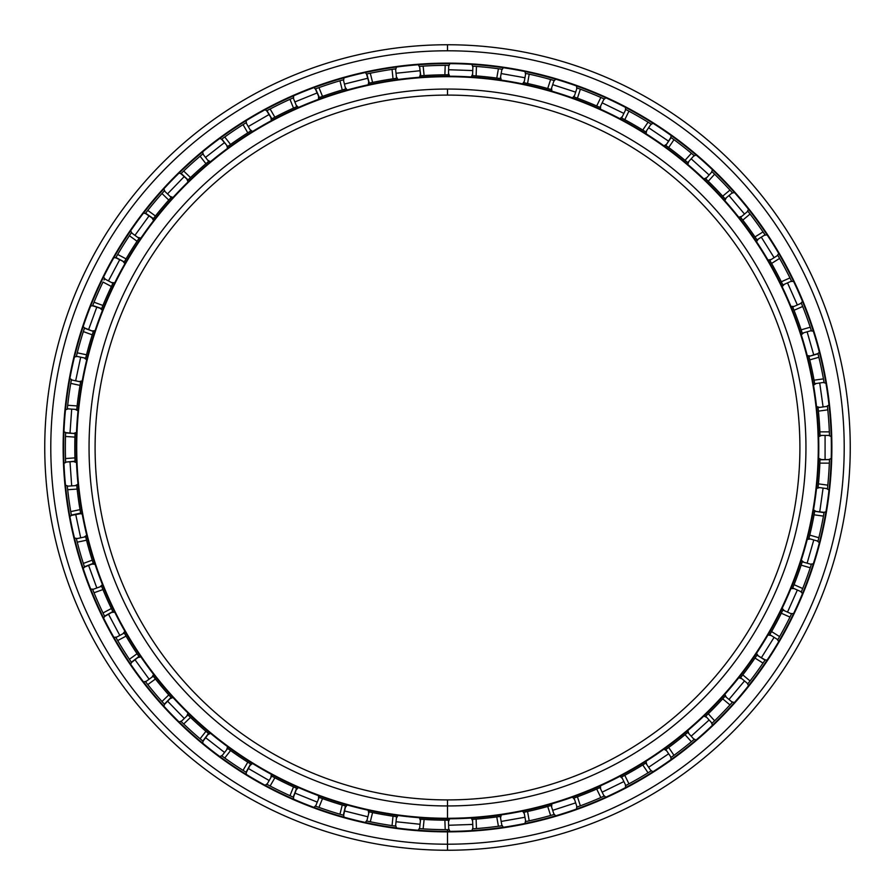 <?xml version="1.0" encoding="UTF-8"?>
<svg xmlns="http://www.w3.org/2000/svg" width="895" height="895" viewBox="0 0 895 895"><rect width="100%" height="100%" fill="white"/><g stroke="black" fill="none" stroke-linecap="round" stroke-linejoin="round"><path stroke-width="1.34" d="M447.5 799.906L447.5 805.947L447.5 799.906A352.406 352.406 0 0 1 95.094 447.5A352.406 352.406 0 0 1 447.5 95.094L447.5 89.052A358.447 358.447 0 0 0 89.052 447.5A358.447 358.447 0 0 0 447.5 805.947A358.447 358.447 0 0 1 89.052 447.5A358.447 358.447 0 0 1 447.5 89.052A358.447 358.447 0 0 1 805.947 447.5A358.447 358.447 0 0 1 447.5 805.947A358.447 358.447 0 0 0 805.947 447.5A358.447 358.447 0 0 0 447.5 89.052L447.5 95.094A352.406 352.406 0 0 0 95.094 447.5A352.406 352.406 0 0 0 447.5 799.906A352.406 352.406 0 0 0 799.906 447.5A352.406 352.406 0 0 0 447.5 95.094A352.406 352.406 0 0 1 799.906 447.5A352.406 352.406 0 0 1 447.5 799.906L447.5 818.791A371.291 371.291 0 0 0 818.791 447.5A371.291 371.291 0 0 0 447.5 76.209L447.5 76.713A370.787 370.787 0 0 1 818.276 447.5A370.787 370.787 0 0 1 447.5 818.276A370.787 370.787 0 0 1 76.713 447.5A370.787 370.787 0 0 1 447.5 76.713L447.5 76.209A371.291 371.291 0 0 1 818.791 447.5A371.291 371.291 0 0 1 447.5 818.791A371.291 371.291 0 0 1 76.209 447.5A371.291 371.291 0 0 1 447.5 76.209A371.291 371.291 0 0 0 76.209 447.5A371.291 371.291 0 0 0 447.5 818.791L447.5 818.276A370.787 370.787 0 0 0 818.276 447.5A370.787 370.787 0 0 0 447.5 76.713A370.787 370.787 0 0 0 76.713 447.5A370.787 370.787 0 0 0 447.5 818.276L447.5 820.189L448.429 820.189L448.753 829.654L447.5 829.665L448.529 829.654M447.5 63.634A383.865 383.865 0 0 0 63.634 447.5A383.865 383.865 0 0 0 447.5 831.365A383.865 383.865 0 0 1 63.634 447.5A383.865 383.865 0 0 1 447.5 63.634A383.865 383.865 0 0 1 831.365 447.5A383.865 383.865 0 0 1 447.5 831.365L447.5 831.365A383.865 383.865 0 0 0 831.365 447.5A383.865 383.865 0 0 0 447.5 63.634M447.5 63.131A384.369 384.369 0 0 0 63.131 447.5A384.369 384.369 0 0 0 447.5 831.869A384.369 384.369 0 0 1 63.131 447.5A384.369 384.369 0 0 1 447.5 63.131A384.369 384.369 0 0 1 831.869 447.5A384.369 384.369 0 0 1 447.5 831.869A384.369 384.369 0 0 0 831.869 447.5A384.369 384.369 0 0 0 447.5 63.131M448.462 829.654L447.5 829.665L447.5 850.25A402.75 402.75 0 0 0 850.25 447.5A402.75 402.75 0 0 0 447.5 44.75L447.5 50.791A396.709 396.709 0 0 1 844.209 447.5A396.709 396.709 0 0 1 447.5 844.209A396.709 396.709 0 0 1 50.791 447.5A396.709 396.709 0 0 1 447.5 50.791L447.5 44.75A402.75 402.75 0 0 1 850.25 447.5A402.75 402.75 0 0 1 447.5 850.25A402.75 402.75 0 0 1 44.75 447.5A402.75 402.75 0 0 1 447.5 44.75A402.75 402.75 0 0 0 44.75 447.5A402.75 402.75 0 0 0 447.5 850.25L447.5 844.209A396.709 396.709 0 0 0 844.209 447.5A396.709 396.709 0 0 0 447.5 50.791A396.709 396.709 0 0 0 50.791 447.5A396.709 396.709 0 0 0 447.5 844.209L447.5 850.25M825.078 435.417L825.078 459.582L825.078 435.417M823.087 488.088L819.719 512.018L823.087 488.088M813.779 539.965L807.122 563.19L813.779 539.965M797.344 590.04L787.522 612.113L797.344 590.04M774.108 637.341L761.298 657.836L774.108 637.341M744.506 680.95L728.977 699.454L744.506 680.95M709.131 720.005L691.175 736.182L709.131 720.005M668.654 753.769L648.618 767.284L668.654 753.769M623.882 781.57L602.156 792.164L623.882 781.57M575.664 802.86L552.685 810.333L575.664 802.86M524.962 817.247L501.166 821.442L524.962 817.247M472.75 824.429L448.608 825.268L472.75 824.429M420.046 824.273L396.015 821.744L420.046 824.273M367.879 816.788L344.43 810.937L367.879 816.788M317.255 802.11L294.858 793.059L317.255 802.11M269.171 780.529L248.251 768.447L269.171 780.529M224.555 752.471L205.514 737.592L224.555 752.471M184.292 718.484L167.499 701.098L184.292 718.484M149.129 679.204L134.932 659.66L149.129 679.204M119.796 635.428L108.44 614.093L119.796 635.428M96.828 587.993L88.56 565.282L96.828 587.993M80.684 537.817L75.661 514.189L80.684 537.817M71.689 485.895L70 461.786L71.689 485.895M70 433.214L71.689 409.104L70 433.214M75.661 380.811L80.684 357.183L75.661 380.811M88.56 329.718L96.828 307.007L88.56 329.718M108.44 280.907L119.796 259.572L108.44 280.907M134.932 235.34L149.129 215.796L134.932 235.34M167.499 193.902L184.292 176.516L167.499 193.902M205.514 157.408L224.555 142.529L205.514 157.408M248.251 126.553L269.171 114.47L248.251 126.553M294.858 101.941L317.255 92.89L294.858 101.941M344.43 84.063L367.879 78.212L344.43 84.063M396.015 73.256L420.046 70.727L396.015 73.256M448.608 69.732L472.75 70.571L448.608 69.732M501.166 73.558L524.962 77.753L501.166 73.558M552.685 84.667L575.664 92.14L552.685 84.667M602.156 102.835L623.882 113.43L602.156 102.835M648.618 127.716L668.654 141.231L648.618 127.716M691.175 158.818L709.131 174.995L691.175 158.818M728.977 195.546L744.506 214.05L728.977 195.546M761.298 237.164L774.108 257.659L761.298 237.164M787.522 282.887L797.344 304.96L787.522 282.887M807.122 331.81L813.779 355.035L807.122 331.81M819.719 382.982L823.087 406.912L819.719 382.982M448.529 65.346L449.044 65.346A382.154 382.154 0 0 0 448.753 65.346L448.462 65.346M448.429 820.189A372.689 372.689 0 0 0 448.988 820.189A372.689 372.689 0 0 1 448.429 820.189L444.871 820.189A372.7 372.7 0 0 1 424.118 819.462L420.583 819.216L424.118 819.462A372.7 372.7 0 0 0 444.871 820.189L448.988 820.189L447.5 820.2L448.429 820.189L448.753 829.654A382.154 382.154 0 0 0 449.044 829.654L447.5 829.665L449.044 829.654M472.616 828.837A382.154 382.154 0 0 0 472.907 828.815L476.442 828.557L472.907 828.815L472.571 819.35L476.118 819.093A372.689 372.689 0 0 0 496.77 816.922L500.283 816.441L501.927 825.761A382.154 382.154 0 0 0 502.218 825.727L498.414 826.253A382.154 382.154 0 0 1 476.442 828.557A382.165 382.165 0 0 0 498.414 826.253L502.218 825.727A382.154 382.154 0 0 1 501.927 825.761L500.283 816.441L496.77 816.922L498.414 826.253L496.77 816.922A372.7 372.7 0 0 1 476.118 819.093L476.442 828.557L476.118 819.093L472.571 819.35A372.689 372.689 0 0 1 472.012 819.384L473.835 819.261L472.012 819.384A372.689 372.689 0 0 0 472.571 819.35L472.907 828.815L474.16 828.725M525.443 821.621A382.154 382.154 0 0 0 525.723 821.565L529.202 820.827L525.723 821.565L524.078 812.246L527.558 811.496A372.7 372.7 0 0 0 547.706 806.473L551.119 805.5L554.039 814.506A382.154 382.154 0 0 0 554.318 814.428L550.626 815.479A382.165 382.165 0 0 1 529.202 820.827A382.165 382.165 0 0 0 550.626 815.479L554.318 814.428A382.154 382.154 0 0 1 554.039 814.506L551.119 805.5L547.706 806.473L550.626 815.479L547.706 806.473A372.7 372.7 0 0 1 527.558 811.496L529.202 820.827L527.558 811.496L524.078 812.246A372.689 372.689 0 0 1 523.53 812.358L525.32 811.978L523.53 812.358A372.689 372.689 0 0 0 524.078 812.246L525.723 821.565L526.965 821.308L525.443 821.621L526.954 821.308M576.749 807.133A382.154 382.154 0 0 0 577.029 807.044L580.363 805.824L577.029 807.044L574.098 798.038L577.432 796.807A372.689 372.689 0 0 0 596.685 789.032L599.93 787.6L604.08 796.102A382.154 382.154 0 0 0 604.349 795.991L600.836 797.546A382.165 382.165 0 0 1 580.363 805.824A382.154 382.154 0 0 0 600.836 797.546L604.349 795.991A382.154 382.154 0 0 1 604.08 796.102L599.93 787.6L596.685 789.032L600.836 797.546L596.685 789.032A372.689 372.689 0 0 1 577.432 796.807L580.363 805.824L577.432 796.807L574.098 798.038A372.689 372.689 0 0 1 573.572 798.228L575.284 797.602L573.572 798.228A372.689 372.689 0 0 0 574.098 798.038L577.029 807.044L578.215 806.608L576.749 807.133L578.215 806.608M625.549 785.653A382.154 382.154 0 0 0 625.806 785.519L628.939 783.841L625.806 785.519L621.656 777.005L624.788 775.327A372.7 372.7 0 0 0 642.767 764.945L645.787 763.077L651.079 770.919A382.154 382.154 0 0 0 651.325 770.763L648.058 772.799A382.165 382.165 0 0 1 628.939 783.841A382.165 382.165 0 0 0 648.058 772.799L651.325 770.763A382.154 382.154 0 0 1 651.079 770.919L645.787 763.077L642.767 764.945L648.058 772.799L642.767 764.945A372.689 372.689 0 0 1 624.788 775.327L628.939 783.841L624.788 775.327L621.656 777.005A372.689 372.689 0 0 1 621.152 777.263L622.763 776.412L621.152 777.263A372.689 372.689 0 0 0 621.656 777.005L625.806 785.519L626.914 784.926L625.549 785.653L626.914 784.926M670.87 757.584L672.134 756.667L670.87 757.584A382.154 382.154 0 0 0 671.116 757.405L673.98 755.324L671.116 757.405L665.813 749.562L668.688 747.47A372.689 372.689 0 0 0 685.044 734.683L687.774 732.401L694.106 739.438A382.154 382.154 0 0 0 694.33 739.259L691.387 741.72A382.165 382.165 0 0 1 673.98 755.324A382.165 382.165 0 0 0 691.387 741.72L694.33 739.259A382.154 382.154 0 0 1 694.106 739.438L687.774 732.401L685.044 734.683L691.387 741.72L685.044 734.683A372.689 372.689 0 0 1 668.688 747.47L673.98 755.324L668.688 747.47L665.813 749.562A372.689 372.689 0 0 1 665.365 749.887L665.958 749.451M711.861 723.473L712.968 722.399L711.861 723.473A382.154 382.154 0 0 0 712.062 723.272L714.613 720.799L712.062 723.272L705.73 716.235L708.281 713.762A372.689 372.689 0 0 0 722.701 698.827L725.084 696.198L732.334 702.284A382.154 382.154 0 0 0 732.535 702.06L729.962 704.913A382.165 382.165 0 0 1 714.613 720.799A382.165 382.165 0 0 0 729.962 704.913L732.535 702.06A382.154 382.154 0 0 1 732.334 702.284L725.084 696.198L722.701 698.827L729.962 704.913L722.701 698.827A372.7 372.7 0 0 1 708.281 713.762L714.613 720.799L708.281 713.762L705.73 716.235A372.689 372.689 0 0 1 705.327 716.626L705.898 716.067M747.694 683.993A382.154 382.154 0 0 0 747.873 683.769L750.055 680.972L747.873 683.769L740.612 677.683L742.794 674.875A372.7 372.7 0 0 0 755 658.082L756.991 655.14L765.024 660.163L763.032 663.094A382.165 382.165 0 0 1 750.055 680.972A382.165 382.165 0 0 0 763.032 663.094L765.191 659.917L756.991 655.14L755 658.082L763.032 663.094L755 658.082A372.7 372.7 0 0 1 742.794 674.875L750.055 680.972L742.794 674.875L740.612 677.683A372.689 372.689 0 0 1 740.266 678.119L741.396 676.687L740.266 678.119A372.689 372.689 0 0 0 740.612 677.683L747.873 683.769L748.645 682.773L747.694 683.993L748.645 682.773M777.688 639.914L778.46 638.571L777.688 639.914A382.154 382.154 0 0 0 777.833 639.668L779.601 636.591L777.833 639.668L769.801 634.644L771.568 631.568A372.689 372.689 0 0 0 781.313 613.232L782.879 610.043L791.527 613.903A382.154 382.154 0 0 0 791.661 613.634L789.972 617.091A382.165 382.165 0 0 1 779.601 636.591A382.165 382.165 0 0 0 789.972 617.091L791.661 613.634A382.154 382.154 0 0 1 791.527 613.903L782.879 610.043L781.313 613.232L789.972 617.091L781.313 613.232A372.7 372.7 0 0 1 771.568 631.568L779.601 636.591L771.568 631.568L769.801 634.644A372.689 372.689 0 0 1 769.521 635.137L769.89 634.499M801.249 592.087A382.154 382.154 0 0 0 801.361 591.819L802.681 588.53L801.361 591.819L792.713 587.97L794.033 584.681A372.689 372.689 0 0 0 801.137 565.159L802.233 561.791L811.34 564.398A382.154 382.154 0 0 0 811.429 564.118L810.243 567.777A382.165 382.165 0 0 1 802.681 588.53A382.154 382.154 0 0 0 810.243 567.777L810.959 565.595M817.929 541.453A382.154 382.154 0 0 0 817.996 541.173L818.858 537.727L817.996 541.173L808.901 538.555L809.751 535.109A372.7 372.7 0 0 0 814.07 514.804L823.445 516.124A382.154 382.154 0 0 1 818.858 537.727A382.154 382.154 0 0 0 823.445 516.124L824.071 512.622L823.445 516.124L814.07 514.804L814.696 511.302L824.071 512.622L823.847 513.864L824.116 512.343L814.696 511.302L814.07 514.804A372.689 372.689 0 0 1 809.751 535.109L818.858 537.727L809.751 535.109L808.901 538.555A372.689 372.689 0 0 1 808.767 539.103L809.203 537.336L808.767 539.103A372.689 372.689 0 0 0 808.901 538.555L817.996 541.173A382.154 382.154 0 0 1 817.929 541.453L818.31 539.953L817.929 541.453M827.405 488.983A382.154 382.154 0 0 0 827.428 488.692L827.797 485.168L827.428 488.692L818.052 487.372L827.428 488.692L827.562 487.439L827.405 488.983L827.562 487.439M819.988 459.806L829.464 459.582A382.154 382.154 0 0 0 829.475 459.292L829.341 463.129A382.154 382.154 0 0 1 827.797 485.168L818.422 483.848L818.187 486.119M829.475 435.708A382.154 382.154 0 0 0 829.464 435.417L829.341 431.871L829.464 435.417L819.999 435.417L819.865 431.871A372.7 372.7 0 0 0 818.422 411.152L818.052 407.628L827.428 406.308A382.154 382.154 0 0 0 827.405 406.017L827.797 409.832A382.154 382.154 0 0 1 829.341 431.871L819.865 431.871L819.999 435.417A372.689 372.689 0 0 1 820.021 435.977L819.954 434.153L820.021 435.977A372.689 372.689 0 0 0 819.999 435.417L829.464 435.417A382.154 382.154 0 0 1 829.475 435.708M824.116 382.657A382.154 382.154 0 0 0 824.071 382.378L823.445 378.876L824.071 382.378L814.696 383.698L814.07 380.196A372.689 372.689 0 0 0 809.751 359.891L808.901 356.445L817.996 353.827L818.858 357.273A382.154 382.154 0 0 1 823.445 378.876A382.154 382.154 0 0 0 818.858 357.273L817.929 353.547L808.901 356.445L809.751 359.891L818.858 357.273L809.751 359.891A372.7 372.7 0 0 1 814.07 380.196L823.445 378.876L814.07 380.196L814.696 383.698A372.689 372.689 0 0 1 814.786 384.246L814.472 382.456L814.786 384.246A372.689 372.689 0 0 0 814.696 383.698L824.071 382.378A382.154 382.154 0 0 1 824.116 382.657M792.78 307.198L794.033 310.319A372.689 372.689 0 0 1 801.137 329.841L802.233 333.208L811.34 330.602A382.154 382.154 0 0 1 811.429 330.881A382.154 382.154 0 0 0 811.34 330.602L810.243 327.223L811.34 330.602L802.233 333.208L801.137 329.841A372.689 372.689 0 0 0 794.033 310.319L792.713 307.03L801.361 303.181L802.681 306.47A382.165 382.165 0 0 1 810.243 327.223A382.165 382.165 0 0 0 802.681 306.47L801.83 304.345M770.427 261.441L771.568 263.432A372.689 372.689 0 0 1 781.313 281.768L782.879 284.957L791.527 281.097A382.154 382.154 0 0 1 791.661 281.366A382.154 382.154 0 0 0 791.527 281.097L789.972 277.909L791.527 281.097L782.879 284.957L781.313 281.768A372.7 372.7 0 0 0 771.568 263.432L769.801 260.356L777.833 255.332L779.601 258.409A382.154 382.154 0 0 1 789.972 277.909A382.154 382.154 0 0 0 779.601 258.409L778.46 256.429M765.191 235.083L764.319 233.796L765.191 235.083A382.154 382.154 0 0 0 765.024 234.837L763.032 231.906L765.024 234.837L756.991 239.86L755 236.918A372.7 372.7 0 0 0 742.794 220.125L740.612 217.317L747.873 211.231A382.154 382.154 0 0 0 747.694 211.007L750.055 214.028A382.165 382.165 0 0 1 763.032 231.906A382.165 382.165 0 0 0 750.055 214.028L748.645 212.227M732.535 192.94A382.154 382.154 0 0 0 732.334 192.716L729.962 190.087L732.334 192.716L725.084 198.802L722.701 196.173A372.7 372.7 0 0 0 708.281 181.237L705.73 178.765L712.062 171.728A382.154 382.154 0 0 0 711.861 171.527L714.613 174.201A382.154 382.154 0 0 1 729.962 190.087A382.165 382.165 0 0 0 714.613 174.201L711.861 171.527A382.154 382.154 0 0 1 712.062 171.728L705.73 178.765L708.281 181.237L714.613 174.201L708.281 181.237A372.689 372.689 0 0 1 722.701 196.173L729.962 190.087L722.701 196.173L725.084 198.802A372.689 372.689 0 0 1 725.453 199.227L724.245 197.873L725.453 199.227A372.689 372.689 0 0 0 725.084 198.802L732.334 192.716L731.495 191.787M694.33 155.741A382.154 382.154 0 0 0 694.106 155.562L691.387 153.28L694.106 155.562L687.774 162.599L685.044 160.317A372.689 372.689 0 0 0 668.688 147.53L665.813 145.438L671.116 137.595L673.98 139.676A382.165 382.165 0 0 1 691.387 153.28A382.165 382.165 0 0 0 673.98 139.676L670.87 137.416L665.813 145.438L668.688 147.53L673.98 139.676L668.688 147.53A372.689 372.689 0 0 1 685.044 160.317L691.387 153.28L685.044 160.317L687.774 162.599A372.689 372.689 0 0 1 688.199 162.957L686.812 161.782L688.199 162.957A372.689 372.689 0 0 0 687.774 162.599L694.106 155.562A382.154 382.154 0 0 1 694.33 155.741M651.325 124.237L650.005 123.409L651.325 124.237A382.154 382.154 0 0 0 651.079 124.081L648.058 122.201L651.079 124.081L645.787 131.923L642.767 130.055A372.7 372.7 0 0 0 624.788 119.673L621.656 117.995L625.806 109.481L628.939 111.159A382.165 382.165 0 0 1 648.058 122.201A382.165 382.165 0 0 0 628.939 111.159L626.914 110.074M604.349 99.009A382.154 382.154 0 0 0 604.08 98.897L600.836 97.454L604.08 98.897L599.93 107.4L596.685 105.968A372.7 372.7 0 0 0 577.432 98.193L574.098 96.962L577.029 87.956L580.363 89.176A382.165 382.165 0 0 1 600.836 97.454A382.165 382.165 0 0 0 580.363 89.176L578.215 88.392M525.32 83.022L523.53 82.642A372.689 372.689 0 0 1 524.078 82.754A372.689 372.689 0 0 0 523.53 82.642L527.558 83.503A372.7 372.7 0 0 1 547.706 88.527L551.119 89.5L554.039 80.494A382.154 382.154 0 0 1 554.318 80.572A382.154 382.154 0 0 0 554.039 80.494L550.626 79.521L554.039 80.494L551.119 89.5L547.706 88.527A372.7 372.7 0 0 0 527.558 83.503L524.078 82.754L525.723 73.435A382.154 382.154 0 0 0 525.443 73.379L529.202 74.173A382.165 382.165 0 0 1 550.626 79.521A382.154 382.154 0 0 0 529.202 74.173L526.965 73.692M472.761 75.661L476.118 75.907A372.689 372.689 0 0 1 496.77 78.078L500.283 78.559L501.927 69.239A382.154 382.154 0 0 1 502.218 69.273A382.154 382.154 0 0 0 501.927 69.239L498.414 68.747L501.927 69.239L500.283 78.559L496.77 78.078A372.7 372.7 0 0 0 476.118 75.907L472.571 75.65L472.907 66.185L476.442 66.443A382.165 382.165 0 0 1 498.414 68.747A382.154 382.154 0 0 0 476.442 66.443L474.16 66.275M501.927 69.239L500.842 69.083M694.106 155.562L693.267 154.846M777.688 255.086L777.688 255.086A382.154 382.154 0 0 1 777.833 255.332L769.801 260.356A372.689 372.689 0 0 0 769.521 259.863L769.812 260.378L769.521 259.863A372.689 372.689 0 0 1 769.801 260.356M791.527 281.097L791.057 280.113M811.34 330.602L811.004 329.561M824.071 382.378L823.881 381.292M819.999 459.739L819.954 460.835M818.052 487.372A372.689 372.689 0 0 1 817.996 487.932A372.689 372.689 0 0 0 818.052 487.372L818.422 483.848L827.797 485.168A382.154 382.154 0 0 0 829.341 463.129L829.475 459.292A382.154 382.154 0 0 1 829.464 459.582L819.999 459.582L819.865 463.129L819.999 459.582A372.689 372.689 0 0 0 820.021 459.023A372.689 372.689 0 0 1 819.999 459.582M818.052 407.628L818.422 411.152L827.797 409.832L827.428 406.308L818.052 407.628A372.689 372.689 0 0 0 817.996 407.068A372.689 372.689 0 0 1 818.052 407.628L818.187 408.87M808.935 356.59L809.203 357.653M808.946 356.624L808.901 356.434A372.689 372.689 0 0 0 808.767 355.897A372.689 372.689 0 0 1 808.901 356.445M792.769 307.175L793.183 308.193M740.758 217.496L740.612 217.317A372.689 372.689 0 0 0 740.277 216.881L740.635 217.34L740.266 216.881A372.689 372.689 0 0 1 740.612 217.317L742.794 220.125L750.055 214.028L742.794 220.125A372.689 372.689 0 0 1 755 236.918L763.032 231.906L755 236.918L756.991 239.86A372.689 372.689 0 0 1 757.304 240.319L756.286 238.82L757.304 240.319A372.689 372.689 0 0 0 756.991 239.86L765.024 234.837L764.319 233.796M740.713 217.44L741.396 218.302M747.873 211.231L747.694 211.007A382.154 382.154 0 0 1 747.873 211.231L740.612 217.317M705.842 178.877L706.636 179.638M665.947 145.527L666.831 146.176M666.003 145.572L665.813 145.438A372.689 372.689 0 0 0 665.365 145.113A372.689 372.689 0 0 1 665.813 145.438M625.806 109.481L621.656 117.995A372.689 372.689 0 0 0 621.152 117.737A372.689 372.689 0 0 1 621.656 117.995L621.678 118.006M621.723 118.028L622.763 118.587M574.243 97.018L575.284 97.398M574.31 97.04L577.432 98.193L580.363 89.176L577.432 98.193A372.689 372.689 0 0 1 596.685 105.968L600.836 97.454L596.685 105.968L599.93 107.4A372.689 372.689 0 0 1 600.444 107.635L598.789 106.885L600.444 107.635A372.689 372.689 0 0 0 599.93 107.4L604.08 98.897L602.939 98.383M525.723 73.435L525.443 73.379A382.154 382.154 0 0 1 525.723 73.435L524.078 82.754M472.728 75.661L473.824 75.739M420.739 75.773L421.836 75.695M420.762 75.762L419.587 66.364L420.851 66.275M419.587 66.364A382.154 382.154 0 0 0 419.296 66.387A382.154 382.154 0 0 1 419.587 66.364L423.134 66.118A382.165 382.165 0 0 1 445.207 65.346L447.5 65.346L445.207 65.346L444.871 74.811L445.207 65.346A382.154 382.154 0 0 0 423.134 66.118L424.118 75.538A372.7 372.7 0 0 1 444.871 74.811L448.988 74.811A372.689 372.689 0 0 0 448.429 74.811L448.753 65.346L448.429 74.811A372.689 372.689 0 0 1 448.988 74.811L444.871 74.811A372.7 372.7 0 0 0 424.118 75.538L423.134 66.118L419.587 66.364L420.583 75.784L424.118 75.538L420.583 75.784A372.689 372.689 0 0 0 420.023 75.818A372.689 372.689 0 0 1 420.583 75.784M369.266 83.112L370.34 82.877M369.288 83.101L366.816 73.949L368.046 73.692L366.536 74.016L369.109 83.145L372.577 82.407L369.109 83.145A372.689 372.689 0 0 0 368.561 83.257A372.689 372.689 0 0 1 369.109 83.145M319.314 97.544L320.343 97.163M319.381 97.521L315.611 88.818L316.796 88.381L315.342 88.918L319.157 97.6L322.502 96.391L319.157 97.6A372.689 372.689 0 0 0 318.642 97.79A372.689 372.689 0 0 1 319.157 97.6M271.856 118.789L272.818 118.274M271.879 118.778L266.978 110.667L268.086 110.074L266.721 110.801L271.711 118.867L274.854 117.2L271.711 118.867A372.689 372.689 0 0 0 271.219 119.124A372.689 372.689 0 0 1 271.711 118.867M227.811 146.433L228.706 145.784M227.688 146.523L221.859 139.061L222.877 138.322L221.624 139.24L227.688 146.523L230.563 144.453L227.688 146.523A372.689 372.689 0 0 0 227.24 146.858A372.689 372.689 0 0 1 227.688 146.523M188.051 179.94L188.845 179.179M188.073 179.917L181.126 173.473L182.032 172.59L180.924 173.675L187.939 180.052L190.501 177.59L187.939 180.052A372.689 372.689 0 0 0 187.536 180.443A372.689 372.689 0 0 1 187.939 180.052M153.336 218.648L154.018 217.787M153.381 218.593L145.583 213.211L146.355 212.216L145.404 213.435L153.246 218.772L155.439 215.986L153.246 218.772A372.689 372.689 0 0 0 152.9 219.219A372.689 372.689 0 0 1 153.246 218.772M124.897 260.87L124.002 262.436L124.293 261.933L115.914 257.514L116.54 256.417L115.768 257.76L124.271 261.955L126.061 258.879L124.271 261.955A372.689 372.689 0 0 0 124.002 262.436A372.689 372.689 0 0 1 124.271 261.955L124.371 261.787M101.661 308.596L102.064 307.578M101.672 308.574L92.7 305.508L93.169 304.334L92.588 305.777L101.594 308.741L102.936 305.452L101.594 308.741A372.689 372.689 0 0 0 101.392 309.267M85.651 358.235L76.388 356.266L85.651 358.235L86.524 354.789A372.7 372.7 0 0 1 92.241 334.831L93.337 331.452L92.241 334.831A372.689 372.689 0 0 0 86.524 354.789L85.651 358.235A372.689 372.689 0 0 0 85.517 358.783A372.689 372.689 0 0 1 85.651 358.235L85.954 357.015M84.04 329.405L84.522 327.939L93.337 331.452L84.432 328.208L83.347 331.586L92.241 334.831L83.347 331.586A382.165 382.165 0 0 0 77.25 352.82L86.524 354.789L77.25 352.82L76.69 355.046M76.388 356.266L77.25 352.82A382.165 382.165 0 0 1 83.347 331.586L84.432 328.208A382.154 382.154 0 0 1 84.522 327.939M76.746 409.462L67.304 408.802L76.746 409.462L77.127 405.927A372.689 372.689 0 0 1 80.024 385.365L80.628 381.874L80.024 385.365A372.7 372.7 0 0 0 77.127 405.927L76.746 409.462A372.689 372.689 0 0 0 76.69 410.022A372.689 372.689 0 0 1 76.746 409.462L76.88 408.209M67.304 408.802L67.684 405.267L67.304 408.802A382.154 382.154 0 0 0 67.27 409.093A382.154 382.154 0 0 1 67.304 408.802M75.057 461.272L75.023 460.175M75.057 461.205L65.615 462.089L65.57 460.835M65.57 434.164L65.626 432.621L75.068 433.572L65.615 432.911L65.503 436.458L74.945 437.118L65.503 436.458A382.154 382.154 0 0 0 65.503 458.542L74.945 457.882A372.7 372.7 0 0 1 74.945 437.118L75.068 433.572L74.945 437.118A372.7 372.7 0 0 0 74.945 457.882L65.503 458.542L65.615 462.089L75.068 461.428L74.945 457.882L75.068 461.428A372.689 372.689 0 0 0 75.091 461.988A372.689 372.689 0 0 1 75.068 461.428M80.729 513.674L80.628 513.103L71.365 515.095L71.141 513.853L71.421 515.386L80.729 513.674A372.689 372.689 0 0 1 80.628 513.126L80.024 509.635L80.628 513.126A372.689 372.689 0 0 0 80.729 513.674M80.606 512.98L80.405 511.884M93.281 563.403L92.946 562.351M93.259 563.335L84.432 566.792L84.04 565.595L84.522 567.061L93.337 563.548L92.241 560.169L93.337 563.548A372.689 372.689 0 0 0 93.505 564.085A372.689 372.689 0 0 1 93.337 563.548M112.859 611.565L112.378 610.58M112.848 611.542L104.57 616.152L104.01 615.022L104.693 616.42L112.927 611.71L111.383 608.51L112.927 611.71A372.689 372.689 0 0 0 113.173 612.214A372.689 372.689 0 0 1 112.927 611.71M138.949 656.55L138.333 655.632M138.915 656.482L131.375 662.244L130.67 661.192L131.543 662.479L139.038 656.673L137.058 653.73L139.038 656.673A372.689 372.689 0 0 0 139.351 657.143A372.689 372.689 0 0 1 139.038 656.673M171.001 697.395L170.319 696.634M171.023 697.429L164.344 704.141L163.494 703.213L164.535 704.365L171.158 697.563L168.786 694.923L171.158 697.563A372.689 372.689 0 0 0 171.527 697.988A372.689 372.689 0 0 1 171.158 697.563M208.524 733.497L207.685 732.792M208.501 733.475L202.818 741.06L201.845 740.243L203.042 741.239L208.647 733.598L205.928 731.304L208.647 733.598A372.689 372.689 0 0 0 209.072 733.956A372.689 372.689 0 0 1 208.647 733.598M250.656 763.972L249.727 763.39M250.634 763.95L246.047 772.251L244.984 771.591L246.304 772.407L250.79 764.05L247.781 762.16L250.79 764.05A372.689 372.689 0 0 0 251.26 764.352A372.689 372.689 0 0 1 250.79 764.05M296.614 788.282L295.607 787.835M296.592 788.271L293.213 797.132L292.061 796.617L293.47 797.244L296.76 788.35L293.515 786.895L296.76 788.35A372.689 372.689 0 0 0 297.263 788.573A372.689 372.689 0 0 1 296.76 788.35M345.515 805.97L344.452 805.668M345.436 805.947L343.367 815.2L342.158 814.853L343.646 815.278L345.66 806.015L342.248 805.03L345.66 806.015A372.689 372.689 0 0 0 346.197 806.16M396.552 816.699L395.556 826.107L396.552 816.699L393.028 816.195A372.7 372.7 0 0 1 372.577 812.593L369.109 811.854L372.577 812.593A372.689 372.689 0 0 0 393.028 816.195L396.552 816.699A372.689 372.689 0 0 0 397.1 816.766A372.689 372.689 0 0 1 396.552 816.699L395.299 816.52M395.556 826.119L392.044 825.615L395.556 826.107A382.154 382.154 0 0 0 395.847 826.152M500.283 816.441A372.689 372.689 0 0 0 500.842 816.363A372.689 372.689 0 0 1 500.283 816.441L499.041 816.609M550.962 805.545L549.91 805.847M550.895 805.567L551.119 805.5A372.689 372.689 0 0 0 551.656 805.343A372.689 372.689 0 0 1 551.119 805.5M599.795 787.656L598.789 788.103M599.762 787.667L599.93 787.6A372.689 372.689 0 0 0 600.444 787.365A372.689 372.689 0 0 1 599.93 787.6M645.787 763.077A372.689 372.689 0 0 0 646.257 762.775A372.689 372.689 0 0 1 645.787 763.077L644.713 763.737M687.774 732.401A372.689 372.689 0 0 0 688.199 732.043A372.689 372.689 0 0 1 687.774 732.401L686.812 733.218M724.984 696.31L724.245 697.127M724.961 696.332L725.084 696.198A372.689 372.689 0 0 0 725.453 695.773A372.689 372.689 0 0 1 725.084 696.198M756.913 655.274L756.297 656.18M756.868 655.33L756.991 655.14A372.689 372.689 0 0 0 757.304 654.681A372.689 372.689 0 0 1 756.991 655.14M782.868 610.066L782.331 611.173M782.801 610.211L782.879 610.043A372.689 372.689 0 0 0 783.125 609.54A372.689 372.689 0 0 1 782.879 610.043M802.166 562.004L801.853 562.977M811.34 564.398L811.429 564.118A382.154 382.154 0 0 1 811.34 564.398L802.233 561.791L801.137 565.159L810.243 567.777L801.137 565.159A372.689 372.689 0 0 1 794.033 584.681L802.681 588.53L794.033 584.681L792.713 587.97A372.689 372.689 0 0 1 792.5 588.485L792.724 587.925M420.784 819.238L420.023 819.182A372.689 372.689 0 0 0 420.583 819.216L419.587 828.636L420.583 819.216A372.689 372.689 0 0 1 420.023 819.182L420.818 819.238M369.109 811.854A372.689 372.689 0 0 1 368.561 811.743L370.34 812.123L368.561 811.743A372.689 372.689 0 0 0 369.109 811.854L366.816 821.051L370.295 821.778A382.165 382.165 0 0 0 392.044 825.615L393.028 816.195L392.044 825.615A382.154 382.154 0 0 1 370.295 821.778L372.577 812.593L370.295 821.778L366.816 821.051L369.109 811.854L370.34 812.123M319.157 797.4A372.689 372.689 0 0 1 318.642 797.21L320.343 797.837L318.642 797.21A372.689 372.689 0 0 0 319.157 797.4L322.502 798.608A372.689 372.689 0 0 0 342.248 805.03L339.955 814.215L343.367 815.2L339.955 814.215L342.248 805.03A372.689 372.689 0 0 1 322.502 798.608L318.956 807.391A382.165 382.165 0 0 0 339.955 814.215A382.165 382.165 0 0 1 318.956 807.391L322.502 798.608L319.157 797.4L315.611 806.182L318.956 807.391L315.611 806.182L319.157 797.4L320.343 797.837M271.711 776.133A372.689 372.689 0 0 1 271.219 775.875L272.83 776.726L271.219 775.875A372.689 372.689 0 0 0 271.711 776.133L274.854 777.8A372.7 372.7 0 0 0 293.515 786.895L289.969 795.677L293.213 797.132L289.969 795.677L293.515 786.895A372.7 372.7 0 0 1 274.854 777.8L270.122 786A382.154 382.154 0 0 0 289.969 795.677A382.165 382.165 0 0 1 270.122 786L274.854 777.8L271.711 776.133L266.978 784.333L270.122 786L266.978 784.333L271.711 776.133L272.83 776.726M227.688 748.477A372.689 372.689 0 0 1 227.24 748.142L228.706 749.216L227.24 748.142A372.689 372.689 0 0 0 227.688 748.477L230.563 750.547A372.689 372.689 0 0 0 247.781 762.16L243.048 770.371L246.047 772.251L243.048 770.371L247.781 762.16A372.7 372.7 0 0 1 230.563 750.547L224.734 758.02A382.165 382.165 0 0 0 243.048 770.371A382.154 382.154 0 0 1 224.734 758.02L230.563 750.547L227.688 748.477L221.859 755.939L224.734 758.02L221.859 755.939L227.688 748.477M187.939 714.948A372.689 372.689 0 0 1 187.536 714.557L188.845 715.821L187.536 714.557A372.689 372.689 0 0 0 187.939 714.948L190.501 717.41A372.7 372.7 0 0 0 205.928 731.304L200.1 738.767L202.818 741.06L200.1 738.767L205.928 731.304A372.689 372.689 0 0 1 190.501 717.41L183.688 723.988A382.154 382.154 0 0 0 200.1 738.767A382.165 382.165 0 0 1 183.688 723.988L190.501 717.41L187.939 714.948L181.126 721.527L183.688 723.988L181.126 721.527L187.939 714.948L188.845 715.821M153.246 676.228A372.689 372.689 0 0 1 152.9 675.781L154.018 677.213L152.9 675.781A372.689 372.689 0 0 0 153.246 676.228L155.439 679.014A372.7 372.7 0 0 0 168.786 694.923L161.973 701.501L164.344 704.141L161.973 701.501L168.786 694.923A372.7 372.7 0 0 1 155.439 679.014L147.776 684.585A382.165 382.165 0 0 0 161.973 701.501A382.165 382.165 0 0 1 147.776 684.585L155.439 679.014L153.246 676.228L145.583 681.789L147.776 684.585L145.583 681.789L153.246 676.228L154.018 677.213M124.271 633.045A372.689 372.689 0 0 1 124.002 632.564L124.908 634.141L124.002 632.564A372.689 372.689 0 0 0 124.271 633.045L126.061 636.121A372.7 372.7 0 0 0 137.058 653.73L129.395 659.291L131.375 662.244L129.395 659.291L137.058 653.73A372.689 372.689 0 0 1 126.061 636.121L117.692 640.563A382.154 382.154 0 0 0 129.395 659.291A382.154 382.154 0 0 1 117.692 640.563L126.061 636.121L124.271 633.045L115.914 637.486L117.692 640.563L115.914 637.486L124.271 633.045L124.908 634.141M101.594 586.259A372.689 372.689 0 0 1 101.392 585.733L102.064 587.422L101.392 585.733A372.689 372.689 0 0 0 101.594 586.259L102.936 589.548A372.689 372.689 0 0 0 111.383 608.51L103.014 612.963L104.57 616.152L103.014 612.963L111.383 608.51A372.689 372.689 0 0 1 102.936 589.548L94.031 592.781A382.154 382.154 0 0 0 103.014 612.963A382.165 382.165 0 0 1 94.031 592.781L102.936 589.548L101.594 586.259L92.7 589.492L94.031 592.781L92.7 589.492L101.594 586.259L102.064 587.422M85.663 536.787L85.517 536.217A372.689 372.689 0 0 0 85.651 536.765A372.689 372.689 0 0 1 85.517 536.217L86.524 540.211A372.7 372.7 0 0 0 92.241 560.169L83.347 563.414L84.432 566.792L83.347 563.414L92.241 560.169A372.689 372.689 0 0 1 86.524 540.211L77.25 542.18A382.165 382.165 0 0 0 83.347 563.414A382.165 382.165 0 0 1 77.25 542.18L86.524 540.211L85.651 536.765L76.388 538.734L77.25 542.18L76.388 538.734L85.651 536.765L85.954 537.984M76.88 486.79L76.69 484.978A372.689 372.689 0 0 0 76.746 485.537L67.304 486.198L76.746 485.537L77.127 489.073L76.746 485.537A372.689 372.689 0 0 1 76.69 484.978L76.769 485.705M75.023 434.825L75.091 433.012A372.689 372.689 0 0 0 75.068 433.572A372.689 372.689 0 0 1 75.091 433.012L75.057 433.806M80.628 381.874A372.689 372.689 0 0 1 80.729 381.326L80.405 383.116L80.729 381.326A372.689 372.689 0 0 0 80.628 381.874L71.365 379.905L70.75 383.396A382.165 382.165 0 0 0 67.684 405.267L77.127 405.927L67.684 405.267A382.165 382.165 0 0 1 70.75 383.396L80.024 385.365L70.75 383.396L71.365 379.905L80.628 381.874L80.405 383.116M93.337 331.452A372.689 372.689 0 0 1 93.505 330.915L92.946 332.649L93.505 330.915A372.689 372.689 0 0 0 93.337 331.452L92.946 332.649M112.915 283.312L113.173 282.786A372.689 372.689 0 0 0 112.927 283.29L104.57 278.848L112.927 283.29L111.383 286.489L112.927 283.29A372.689 372.689 0 0 1 113.173 282.786L112.893 283.368M139.038 238.327A372.689 372.689 0 0 1 139.351 237.857L138.333 239.368L139.351 237.857A372.689 372.689 0 0 0 139.038 238.327L137.058 241.27A372.689 372.689 0 0 0 126.061 258.879L117.692 254.437L115.914 257.514L117.692 254.437L126.061 258.879A372.7 372.7 0 0 1 137.058 241.27L129.395 235.709A382.154 382.154 0 0 0 117.692 254.437A382.165 382.165 0 0 1 129.395 235.709L137.058 241.27L139.038 238.327L131.375 232.756L129.395 235.709L131.375 232.756L139.038 238.327L138.333 239.368M171.158 197.437A372.689 372.689 0 0 1 171.527 197.012L170.307 198.366L171.527 197.012A372.689 372.689 0 0 0 171.158 197.437L168.786 200.077A372.7 372.7 0 0 0 155.439 215.986L147.776 210.415L145.583 213.211L147.776 210.415L155.439 215.986A372.7 372.7 0 0 1 168.786 200.077L161.973 193.499A382.165 382.165 0 0 0 147.776 210.415A382.165 382.165 0 0 1 161.973 193.499L168.786 200.077L171.158 197.437L164.344 190.859L161.973 193.499L164.344 190.859L171.158 197.437L170.307 198.366M208.647 161.402A372.689 372.689 0 0 1 209.072 161.044L207.685 162.219L209.072 161.044A372.689 372.689 0 0 0 208.647 161.402L205.928 163.695A372.689 372.689 0 0 0 190.501 177.59L183.688 171.012L181.126 173.473L183.688 171.012L190.501 177.59A372.7 372.7 0 0 1 205.928 163.695L200.1 156.233A382.165 382.165 0 0 0 183.688 171.012A382.154 382.154 0 0 1 200.1 156.233L205.928 163.695L208.647 161.402L202.818 153.94L200.1 156.233L202.818 153.94L208.647 161.402L207.685 162.219M250.79 130.95A372.689 372.689 0 0 1 251.26 130.648L249.716 131.61L251.26 130.648A372.689 372.689 0 0 0 250.79 130.95L247.781 132.84A372.7 372.7 0 0 0 230.563 144.453L224.734 136.98L221.859 139.061L224.734 136.98L230.563 144.453A372.689 372.689 0 0 1 247.781 132.84L243.048 124.629A382.165 382.165 0 0 0 224.734 136.98A382.165 382.165 0 0 1 243.048 124.629L247.781 132.84L250.79 130.95L246.047 122.749L243.048 124.629L246.047 122.749L250.79 130.95L249.716 131.61M295.607 107.165L297.263 106.427A372.689 372.689 0 0 0 296.76 106.65L293.213 97.868L296.76 106.65L293.515 108.105L296.76 106.65A372.689 372.689 0 0 1 297.263 106.427L296.704 106.673M345.66 88.985A372.689 372.689 0 0 1 346.197 88.84L344.452 89.332L346.197 88.84A372.689 372.689 0 0 0 345.66 88.985L342.248 89.97A372.689 372.689 0 0 0 322.502 96.391L318.956 87.609L315.611 88.818L318.956 87.609L322.502 96.391A372.689 372.689 0 0 1 342.248 89.97L339.955 80.785A382.165 382.165 0 0 0 318.956 87.609A382.165 382.165 0 0 1 339.955 80.785L342.248 89.97L345.66 88.985L343.367 79.8L339.955 80.785L343.367 79.8L345.66 88.985L344.452 89.332M396.552 78.301A372.689 372.689 0 0 1 397.1 78.234L395.299 78.48L397.1 78.234A372.689 372.689 0 0 0 396.552 78.301L393.028 78.805A372.7 372.7 0 0 0 372.577 82.407L370.295 73.222L366.816 73.949L370.295 73.222L372.577 82.407A372.689 372.689 0 0 1 393.028 78.805L392.044 69.385A382.154 382.154 0 0 0 370.295 73.222A382.165 382.165 0 0 1 392.044 69.385L393.028 78.805L396.552 78.301L395.556 68.893L392.044 69.385L395.556 68.893L396.552 78.301L395.299 78.48M293.515 108.105A372.7 372.7 0 0 0 274.854 117.2L270.122 109L266.978 110.667L270.122 109L274.854 117.2A372.7 372.7 0 0 1 293.515 108.105L289.969 99.323A382.154 382.154 0 0 0 270.122 109A382.165 382.165 0 0 1 289.969 99.323L293.515 108.105M111.383 286.489A372.689 372.689 0 0 0 102.936 305.452L94.031 302.219L92.7 305.508L94.031 302.219L102.936 305.452A372.689 372.689 0 0 1 111.383 286.489L103.014 282.037A382.165 382.165 0 0 0 94.031 302.219A382.154 382.154 0 0 1 103.014 282.037L111.383 286.489M77.127 489.073A372.689 372.689 0 0 0 80.024 509.635L70.75 511.604L71.365 515.095L70.75 511.604L80.024 509.635A372.7 372.7 0 0 1 77.127 489.073L67.684 489.733A382.165 382.165 0 0 0 70.75 511.604A382.165 382.165 0 0 1 67.684 489.733L77.127 489.073M814.663 511.459L814.472 512.544M814.663 511.492L814.696 511.302A372.689 372.689 0 0 0 814.786 510.754A372.689 372.689 0 0 1 814.696 511.302M818.422 483.848A372.689 372.689 0 0 0 819.865 463.129A372.7 372.7 0 0 1 818.422 483.848M802.412 333.745L801.853 332.011L802.412 333.745A372.689 372.689 0 0 0 802.233 333.208A372.689 372.689 0 0 1 802.412 333.745M783.125 285.46L782.331 283.816L783.125 285.46A372.689 372.689 0 0 0 782.879 284.957A372.689 372.689 0 0 1 783.125 285.46M646.257 132.225L644.713 131.263L646.257 132.225A372.689 372.689 0 0 0 645.787 131.923A372.689 372.689 0 0 1 646.257 132.225M551.656 89.657A372.689 372.689 0 0 0 551.119 89.5L551.029 89.478M500.842 78.637L499.041 78.391L500.842 78.637A372.689 372.689 0 0 0 500.283 78.559A372.689 372.689 0 0 1 500.842 78.637M472.012 75.616A372.689 372.689 0 0 1 472.571 75.65A372.689 372.689 0 0 0 472.012 75.616M829.341 463.129L819.865 463.129L829.341 463.129M818.31 539.953L817.996 541.173M808.901 538.566L809.203 537.336M792.724 587.948L792.5 588.485A372.689 372.689 0 0 0 792.713 587.97L801.361 591.819L801.83 590.655M792.713 587.97L793.183 586.807M769.812 634.622L769.521 635.137A372.689 372.689 0 0 0 769.801 634.644L777.833 639.668L778.46 638.571M769.801 634.644L770.427 633.559M740.612 677.683L741.396 676.687M705.752 716.224L705.327 716.626A372.689 372.689 0 0 0 705.73 716.235L712.062 723.272L712.968 722.399M705.73 716.235L706.636 715.362M666.831 748.824L665.365 749.887A372.689 372.689 0 0 0 665.813 749.562L671.116 757.405L672.134 756.667M621.656 777.005L622.763 776.412M574.098 798.038L575.284 797.602M524.078 812.246L525.32 811.978M444.871 820.189L445.207 829.654L447.5 829.665L445.207 829.654L444.871 820.189M472.571 819.35L473.835 819.261M424.118 819.462L423.134 828.882A382.165 382.165 0 0 0 445.207 829.654A382.154 382.154 0 0 1 423.134 828.882L424.118 819.462M419.587 828.636L423.134 828.882L419.587 828.636A382.154 382.154 0 0 1 419.296 828.613L419.587 828.636A382.154 382.154 0 0 1 419.296 828.613L420.84 828.725M420.583 819.216L421.836 819.305M368.046 821.308L366.816 821.051A382.154 382.154 0 0 1 366.536 820.983A382.154 382.154 0 0 0 366.816 821.051M315.342 806.082L315.611 806.182A382.154 382.154 0 0 1 315.342 806.082L316.796 806.619M267.952 784.848L266.978 784.333M222.877 756.678L221.859 755.928A382.154 382.154 0 0 1 221.624 755.76A382.154 382.154 0 0 0 221.859 755.939M227.688 748.466L228.706 749.216M180.924 721.325L181.126 721.527A382.154 382.154 0 0 1 180.924 721.325L182.032 722.399M146.355 682.784L145.583 681.789A382.154 382.154 0 0 1 145.404 681.565A382.154 382.154 0 0 0 145.583 681.789M116.54 638.582L115.914 637.486A382.154 382.154 0 0 1 115.768 637.24A382.154 382.154 0 0 0 115.914 637.486M93.169 590.666L92.7 589.492M76.69 539.953L76.388 538.734A382.154 382.154 0 0 1 76.321 538.454A382.154 382.154 0 0 0 76.388 538.734M67.304 486.198L67.684 489.733L67.304 486.198A382.154 382.154 0 0 1 67.27 485.907A382.154 382.154 0 0 0 67.304 486.198L67.438 487.451M71.421 379.614L71.365 379.905A382.154 382.154 0 0 1 71.421 379.614L71.141 381.147M104.693 278.58A382.154 382.154 0 0 0 104.57 278.848L104.01 279.978M112.927 283.29L112.378 284.42M131.543 232.521L131.375 232.756A382.154 382.154 0 0 1 131.543 232.521L130.67 233.808M163.494 191.787L164.344 190.859A382.154 382.154 0 0 1 164.535 190.635A382.154 382.154 0 0 0 164.344 190.859M201.845 154.757L202.818 153.94M246.304 122.593L246.058 122.749A382.154 382.154 0 0 1 246.304 122.593L244.984 123.409M293.213 97.868L289.969 99.323L293.213 97.868A382.154 382.154 0 0 1 293.47 97.756A382.154 382.154 0 0 0 293.213 97.868L292.061 98.383M342.315 80.102L343.367 79.8M394.315 69.06L395.556 68.881M472.907 66.185L472.571 75.65M476.118 75.907L476.442 66.443L476.118 75.907M447.5 65.335L448.753 65.346M448.429 74.811L447.5 74.8M496.77 78.078L498.414 68.747L496.77 78.078M527.558 83.503L529.202 74.173L527.558 83.503M500.283 78.559L499.041 78.391M547.706 88.527L550.626 79.521L547.706 88.527M577.029 87.956L574.098 96.962M552.83 80.147L554.039 80.494M551.119 89.5L549.91 89.153M621.656 117.995L624.788 119.673L628.939 111.159L624.788 119.673A372.7 372.7 0 0 1 642.767 130.055L648.058 122.201L642.767 130.055L645.787 131.923L651.079 124.081L650.005 123.409M599.93 107.4L598.789 106.885M645.787 131.923L644.713 131.263M687.774 162.599L686.812 161.782M725.084 198.802L724.245 197.873M771.568 263.432L779.601 258.409L771.568 263.432M756.991 239.86L756.286 238.82M781.313 281.768L789.972 277.909L781.313 281.768M801.361 303.181L792.713 307.03M794.033 310.319L802.681 306.47L794.033 310.319M782.879 284.957L782.331 283.816M801.137 329.841L810.243 327.223L801.137 329.841M802.233 333.208L801.853 332.011M814.696 383.698L814.472 382.456M829.43 434.153L829.464 435.417M819.999 435.417L819.954 434.153M65.615 462.089A382.154 382.154 0 0 0 65.626 462.379A382.154 382.154 0 0 1 65.615 462.089L65.503 458.542A382.154 382.154 0 0 1 65.503 436.458L65.615 432.911M827.797 409.832L818.422 411.152A372.689 372.689 0 0 1 819.865 431.871L829.341 431.871A382.154 382.154 0 0 0 827.797 409.832M828.602 459.582L831.209 458.486M831.209 436.514L828.602 435.417M821.554 435.417L818.623 436.693M818.623 458.307L821.554 459.582M823.21 512.499L825.951 511.783M829.005 490.024L826.577 488.569M819.596 487.596L816.52 488.446M813.51 509.848L816.229 511.526M810.512 564.163L813.32 563.828M819.384 542.706L817.169 540.927M810.389 538.991L807.234 539.405M801.271 560.18L803.732 562.217M790.744 613.545L793.574 613.612M802.513 593.53L800.566 591.472M794.134 588.608L790.934 588.574M782.152 608.32L784.3 610.681M764.285 659.704L767.082 660.152M778.728 641.514L777.095 639.209M771.121 635.472L767.966 635.002M756.51 653.328L758.311 655.968M731.674 701.725L734.381 702.564M748.511 685.727L747.213 683.209M741.81 678.678L738.744 677.784M724.849 694.33L726.27 697.194M693.524 738.8L696.086 740.008M712.42 725.297L711.491 722.634M706.77 717.387L703.862 716.067M687.796 730.533L688.814 733.564M650.598 770.203L652.958 771.759M671.183 759.463L670.624 756.689M666.685 750.849L663.989 749.137M646.067 761.22L646.649 764.364M603.7 795.331L605.837 797.199M625.583 787.566L625.426 784.736M622.338 778.404L619.911 776.334M600.478 785.81L600.612 788.998M553.781 813.678L555.627 815.826M576.525 809.035L576.76 806.216M574.579 799.515L572.464 797.121M551.902 803.799L551.6 806.977M501.782 824.91L503.314 827.293M524.951 823.478L525.578 820.715M524.358 813.779L522.591 811.116M501.301 814.864L500.551 817.974M448.731 828.792L449.905 831.365M471.878 830.594L472.873 827.953M472.627 820.905L471.251 818.03M449.648 818.78L448.484 821.744M395.646 825.246L396.463 827.964M418.323 830.258L419.677 827.774M420.415 820.771L419.453 817.728M397.962 815.468L396.384 818.243M343.579 814.36L344.004 817.157M365.339 822.471L367.028 820.2M368.729 813.365L368.203 810.221M347.226 804.985L345.28 807.525M293.538 796.326L293.571 799.157M313.944 807.391L315.935 805.377M318.575 798.843L318.497 795.655M298.449 787.555L296.178 789.793M246.483 771.501L246.125 774.309M265.155 785.295L267.415 783.584M270.939 777.486L271.297 774.309M252.58 763.502L250.007 765.404M203.344 740.378L202.606 743.107M219.924 756.633L222.396 755.246M226.726 749.697L227.531 746.609M210.493 733.296L207.685 734.817M164.96 703.548L163.841 706.144M179.112 721.952L181.752 720.922M186.82 716.034L188.04 713.08M173.026 697.529L170.039 698.648M132.08 661.729L130.614 664.146M143.524 681.934L146.288 681.285M151.982 677.135L153.604 674.382M140.895 656.896L137.785 657.59M105.33 615.749L103.54 617.942M113.855 637.341L116.674 637.083M122.906 633.772L124.886 631.277M114.739 612.191L111.562 612.437M85.249 566.49L83.168 568.414M90.686 589.067L93.516 589.201M100.139 586.784L102.455 584.592M95.06 564.275L91.872 564.085M72.215 514.916L69.888 516.527M74.453 538.029L77.239 538.555M84.13 537.089L86.725 535.232M82.239 514.088L79.107 513.45M66.487 462.033L63.959 463.308M65.492 485.224L68.165 486.142M75.202 485.649L78.033 484.173M76.522 462.603L73.513 461.54M68.165 408.858L65.492 409.776M63.959 431.692L66.487 432.967M73.513 433.46L76.522 432.397M78.033 410.827L75.202 409.351M77.239 356.445L74.453 356.971M69.888 378.473L72.215 380.084M79.107 381.55L82.239 380.912M86.725 359.768L84.13 357.911M93.516 305.799L90.686 305.933M83.168 326.585L85.249 328.51M91.872 330.915L95.06 330.725M102.455 310.408L100.139 308.216M116.674 257.917L113.855 257.659M103.54 277.058L105.33 279.251M111.562 282.563L114.739 282.809M124.886 263.723L122.906 261.228M146.288 213.715L143.524 213.066M130.614 230.854L132.08 233.271M137.785 237.41L140.895 238.104M153.604 220.617L151.982 217.865M181.752 174.077L179.112 173.048M163.841 188.856L164.96 191.452M170.039 196.352L173.026 197.471M188.04 181.92L186.82 178.966M222.396 139.743L219.924 138.367M202.606 151.893L203.344 154.622M207.685 160.183L210.493 161.704M227.531 148.391L226.726 145.303M267.415 111.416L265.155 109.705M246.125 120.691L246.483 123.499M250.007 129.596L252.58 131.498M271.297 120.691L270.939 117.513M315.935 89.623L313.944 87.609M293.571 95.843L293.538 98.674M296.178 105.207L298.449 107.445M318.497 99.345L318.575 96.157M367.028 74.8L365.339 72.529M344.004 77.843L343.579 80.639M345.28 87.475L347.226 90.015M368.203 84.779L368.729 81.635M419.677 67.226L418.323 64.742M396.463 67.035L395.646 69.754M396.384 76.757L397.962 79.532M419.453 77.272L420.415 74.229M472.873 67.047L471.878 64.406M449.905 63.634L448.731 66.208M448.484 73.256L449.648 76.22M471.251 76.97L472.627 74.095M525.578 74.285L524.951 71.522M503.314 67.707L501.782 70.09M500.551 77.026L501.301 80.136M522.591 83.884L524.358 81.221M576.76 88.784L576.525 85.965M555.627 79.174L553.781 81.322M551.6 88.023L551.902 91.2M572.464 97.879L574.579 95.485M625.426 110.264L625.583 107.434M605.837 97.801L603.7 99.669M600.612 106.002L600.478 109.19M619.911 118.666L622.338 116.596M670.624 138.311L671.183 135.537M652.958 123.241L650.598 124.797M646.649 130.636L646.067 133.78M663.989 145.863L666.685 144.151M711.491 172.366L712.42 169.703M696.086 154.992L693.524 156.2M688.814 161.436L687.796 164.467M703.862 178.933L706.77 177.613M747.213 211.791L748.511 209.273M734.381 192.436L731.674 193.275M726.27 197.806L724.849 200.67M738.744 217.228L741.81 216.321M777.095 255.791L778.728 253.486M767.082 234.848L764.285 235.295M758.311 239.032L756.51 241.672M767.966 259.998L771.121 259.528M800.566 303.528L802.513 301.47M793.574 281.388L790.744 281.455M784.3 284.319L782.152 286.68M790.934 306.426L794.134 306.392M817.169 354.073L819.384 352.294M813.32 331.172L810.512 330.837M803.732 332.783L801.271 334.819M807.234 355.595L810.389 356.009M826.577 406.431L829.005 404.976M825.951 383.217L823.21 382.501M816.229 383.474L813.51 385.152M816.52 406.554L819.596 407.404"/></g></svg>
